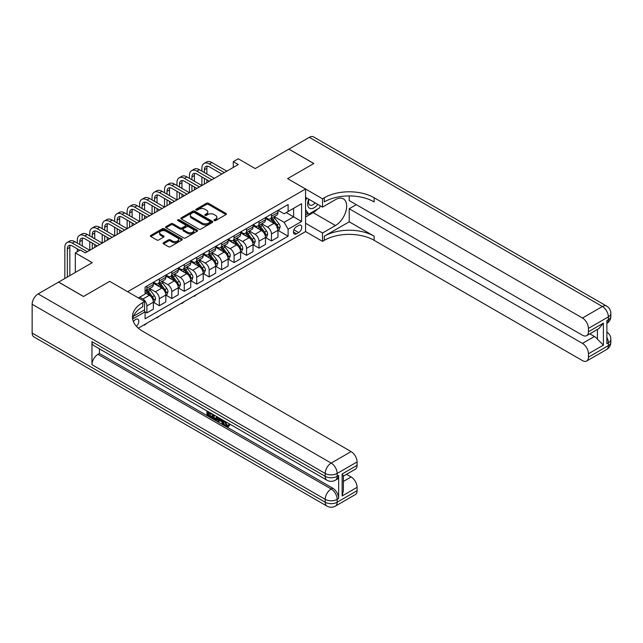 <?xml version="1.0" encoding="UTF-8"?>
<svg xmlns="http://www.w3.org/2000/svg" width="643" height="643" viewBox="0 0 643 643"><rect width="100%" height="100%" fill="white"/><g stroke="black" fill="none" stroke-linecap="round" stroke-linejoin="round"><path stroke-width="0.96" d="M214.232 220.581A0.973 0.563 0 0 0 215.606 220.581L225.998 214.577A1.382 0.796 0 0 0 226.408 214.015A1.382 0.796 0 0 0 225.998 213.444L208.388 203.276A1.382 0.796 0 0 0 206.435 203.276L196.035 209.28A0.973 0.563 0 0 0 195.753 209.674A0.973 0.563 0 0 0 196.035 210.076A0.973 0.563 0 0 0 197.409 210.076L198.751 209.296A4.429 2.556 0 0 1 205.013 209.296L206.483 210.14A4.429 2.556 0 0 1 207.777 211.949A4.429 2.556 0 0 1 206.483 213.757L205.133 214.537A0.973 0.563 0 0 0 204.852 214.931A0.973 0.563 0 0 0 205.133 215.325A0.973 0.563 0 0 0 206.507 215.325L207.85 214.553A4.429 2.556 0 0 1 214.111 214.553L215.582 215.397A4.429 2.556 0 0 1 216.876 217.205A4.429 2.556 0 0 1 215.582 219.014L214.232 219.785A0.973 0.563 0 0 0 213.95 220.187A0.973 0.563 0 0 0 214.232 220.581L214.232 219.785M136.396 326.258A4.509 2.604 120 0 0 138.687 322.344A4.509 2.604 120 0 0 137.867 319.233A4.509 2.604 120 0 0 135.617 319.458A4.509 2.604 120 0 0 133.447 321.685M163.483 242.708A1.382 0.796 0 0 0 163.073 243.271A1.382 0.796 0 0 0 163.483 243.834L168.426 246.687A1.382 0.796 0 0 0 170.379 246.687L181.921 240.024A1.382 0.796 0 0 0 182.331 239.461A1.382 0.796 0 0 0 181.921 238.899L164.311 228.723A1.382 0.796 0 0 0 162.357 228.723L150.808 235.394A1.382 0.796 0 0 0 150.406 235.957A1.382 0.796 0 0 0 150.808 236.52L156.779 239.968A1.382 0.796 0 0 0 158.733 239.968L163.676 237.114A1.382 0.796 0 0 0 164.086 236.552A1.382 0.796 0 0 0 163.676 235.989L160.718 234.277A3.697 2.138 0 0 1 159.633 232.766A3.697 2.138 0 0 1 161.915 230.789A3.697 2.138 0 0 1 165.95 231.255L177.548 237.95A3.697 2.138 0 0 1 178.633 239.461A3.697 2.138 0 0 1 176.343 241.43A3.697 2.138 0 0 1 172.308 240.972L170.379 239.855A1.382 0.796 0 0 0 168.426 239.855L163.483 242.708L163.483 243.834M349.213 195.93L349.213 200.568L582.454 335.228A8.455 4.887 -120 0 0 586.689 335.646L598.914 328.581L603.391 323.14L603.391 345.122L588.441 353.754L588.441 357.154L608.374 345.645L608.374 342.767L606.879 343.627L606.879 320.608L608.374 319.748L608.374 316.87L588.441 328.38A8.455 4.887 -120 0 0 582.454 318.02L602.395 306.51L309.347 137.321L288.916 149.12L313.832 163.507L287.614 178.641L313.784 163.531L288.86 149.144L255.223 168.57L238.28 158.789L233.296 161.666L238.28 164.544L85.278 252.876L80.295 249.998L75.311 252.876L75.311 272.439M32.15 333.042L325.197 502.223A8.455 4.887 120 0 0 326.949 506.097L33.902 336.908A8.455 4.887 -60 0 1 32.15 333.042L32.15 304.268A8.455 4.887 -60 0 1 38.13 293.907L58.561 282.108L83.486 296.495L109.696 281.361L83.534 296.463L58.617 282.076L92.254 262.657L75.311 252.876M133.463 316.268L144.587 309.846L144.587 301.503L109.696 281.361L127.636 291.721L305.562 188.994L305.562 231.584L322.505 241.366L324.297 240.329A35.244 20.343 180 0 1 374.138 240.329L582.454 360.602A8.455 4.887 -120 0 0 586.689 361.02A8.455 4.887 -120 0 0 588.441 357.154M324.297 197.747A35.244 20.343 180 0 1 374.138 197.747L374.138 201.886A35.244 20.343 180 0 0 324.297 201.886L324.297 197.747L322.505 198.783L287.614 178.641L305.562 188.994M198.848 229.125A1.382 0.796 0 0 0 200.809 229.125L212.351 222.454A1.382 0.796 0 0 0 212.761 221.891A1.382 0.796 0 0 0 212.351 221.329L194.741 211.161A1.382 0.796 0 0 0 192.787 211.161L181.238 217.824A1.382 0.796 0 0 0 180.836 218.387A1.382 0.796 0 0 0 181.238 218.958L198.848 229.125M178.248 220.79A0.973 0.563 0 0 1 179.236 220.927L197.12 231.255L185.594 237.91A1.382 0.796 0 0 1 183.633 237.91L166.023 227.743L166.023 226.609A1.382 0.796 0 0 0 165.621 227.172A1.382 0.796 0 0 0 166.023 227.743M166.023 226.609L170.966 223.756A1.382 0.796 0 0 1 172.927 223.756L180.064 227.879A1.382 0.796 0 0 0 182.025 227.879L185.297 225.99A1.382 0.796 0 0 0 185.706 225.42A1.382 0.796 0 0 0 185.297 224.857L177.862 220.565A0.973 0.563 0 0 1 177.581 220.171A0.973 0.563 0 0 1 178.175 219.657A0.973 0.563 0 0 1 179.236 219.777L197.136 230.114A1.382 0.796 0 0 1 197.546 230.676A1.382 0.796 0 0 1 197.136 231.239L197.136 230.114M298.682 225.428L296.487 226.69A4.372 2.524 120 0 0 293.634 230.54A4.372 2.524 120 0 0 294.301 234.044A4.372 2.524 120 0 0 296.487 233.827L298.682 232.565A4.372 2.524 120 0 0 301.535 228.707A4.372 2.524 120 0 0 300.868 225.211A4.372 2.524 120 0 0 298.682 225.428M138.309 328.147L305.562 231.584M278.097 210.317L284.126 213.797L288.112 211.499L288.112 204.538L145.085 287.116L145.085 294.076L138.406 297.934M288.112 211.499L301.575 203.727L301.575 221.457L288.112 229.221L284.126 222.317L274.215 216.595M278.097 230.403L288.112 236.19L288.112 229.221M288.112 236.19L145.085 318.767L145.085 311.807L132.651 318.976M233.296 161.666L233.296 167.421M286.223 212.592L293.602 216.852L293.602 208.332L301.575 203.727M284.126 222.317L293.602 216.852L301.575 221.457M145.085 311.863L146.877 312.9L146.877 305.931A5.642 3.255 -120 0 0 142.891 299.027L139.7 297.187M146.877 312.9L153.356 309.154L153.356 302.194A5.642 3.255 -120 0 0 149.369 295.29L145.085 292.814M153.508 302.339L159.335 305.706L159.335 298.738A5.642 3.255 -120 0 0 155.349 291.834L149.626 288.53M159.335 305.706L165.814 301.961L165.814 295A5.642 3.255 -120 0 0 161.827 288.096L153.356 283.201M165.966 295.145L171.794 298.513L171.794 291.544A5.642 3.255 -120 0 0 167.807 284.64L162.084 281.337M171.794 298.513L178.272 294.767L178.272 287.807A5.642 3.255 -120 0 0 174.285 280.903L165.814 276.008M178.424 287.951L184.252 291.319L184.252 284.351A5.642 3.255 -120 0 0 180.265 277.446L174.542 274.143M184.252 291.319L190.73 287.574L190.73 280.613A5.642 3.255 -120 0 0 186.743 273.709L178.272 268.814M190.883 280.758L196.718 284.126L196.718 277.157A5.642 3.255 -120 0 0 192.723 270.253L187 266.949M196.718 284.126L203.196 280.38L203.196 273.42A5.642 3.255 -120 0 0 199.209 266.515L190.73 261.621M203.341 273.564L209.176 276.932L209.176 269.964A5.642 3.255 -120 0 0 205.189 263.059L199.459 259.756M209.176 276.932L215.654 273.187L215.654 266.226A5.642 3.255 -120 0 0 211.668 259.322L203.196 254.427M215.799 266.371L221.634 269.738L221.634 262.77A5.642 3.255 -120 0 0 217.647 255.866L211.925 252.562M221.634 269.738L228.112 265.993L228.112 259.033A5.642 3.255 -120 0 0 224.126 252.128L215.654 247.234M228.265 259.177L234.092 262.545L234.092 255.576A5.642 3.255 -120 0 0 230.106 248.672L224.383 245.369M234.092 262.545L240.57 258.799L240.57 251.839A5.642 3.255 -120 0 0 236.584 244.935L228.112 240.04M240.723 251.984L246.55 255.351L246.55 248.383A5.642 3.255 -120 0 0 242.564 241.479L236.841 238.175M246.55 255.351L253.029 251.606L253.029 244.645A5.642 3.255 -120 0 0 249.042 237.741L240.57 232.846M253.181 244.79L259.008 248.158L259.008 241.189A5.642 3.255 -120 0 0 255.022 234.285L249.299 230.982M259.008 248.158L265.487 244.412L265.487 237.452A5.642 3.255 -120 0 0 261.5 230.548L253.029 225.653M265.639 237.597L271.467 240.964L271.467 234.004A5.642 3.255 -120 0 0 267.48 227.092L261.757 223.788M271.467 240.964L277.953 237.219L277.953 230.258A5.642 3.255 -120 0 0 273.966 223.354L265.487 218.459M265.639 217.511L267.48 218.58A5.642 3.255 -120 0 0 270.301 218.853A5.642 3.255 -120 0 0 271.467 216.273L271.467 214.143M253.181 224.704L255.022 225.773A5.642 3.255 -120 0 0 257.843 226.047A5.642 3.255 -120 0 0 259.008 223.467L259.008 221.337M240.723 231.898L242.564 232.967A5.642 3.255 -120 0 0 245.385 233.24A5.642 3.255 -120 0 0 246.55 230.66L246.55 228.53M228.257 239.092L230.106 240.16A5.642 3.255 -120 0 0 232.927 240.434A5.642 3.255 -120 0 0 234.092 237.854L234.092 235.724M215.799 246.285L217.647 247.354A5.642 3.255 -120 0 0 220.469 247.627A5.642 3.255 -120 0 0 221.634 245.047L221.634 242.917M203.341 253.479L205.189 254.548A5.642 3.255 -120 0 0 208.002 254.821A5.642 3.255 -120 0 0 209.176 252.241L209.176 250.111M190.883 260.672L192.723 261.741A5.642 3.255 -120 0 0 195.544 262.014A5.642 3.255 -120 0 0 196.718 259.434L196.718 257.304M178.424 267.866L180.265 268.935A5.642 3.255 -120 0 0 183.086 269.208A5.642 3.255 -120 0 0 184.252 266.628L184.252 264.498M165.966 275.059L167.807 276.12A5.642 3.255 -120 0 0 170.628 276.402A5.642 3.255 -120 0 0 171.794 273.822L171.794 271.692M153.508 282.253L155.349 283.314A5.642 3.255 -120 0 0 158.17 283.595A5.642 3.255 -120 0 0 159.335 281.015L159.335 278.885M270.301 218.853L276.779 215.116A5.642 3.255 -120 0 0 277.953 212.536L277.953 210.406M257.843 226.047L264.321 222.309A5.642 3.255 -120 0 0 265.487 219.729L265.487 217.599M245.385 233.24L251.863 229.503A5.642 3.255 -120 0 0 253.029 226.923L253.029 224.793M232.927 240.434L239.405 236.696A5.642 3.255 -120 0 0 240.57 234.116L240.57 231.986M220.469 247.627L226.947 243.89A5.642 3.255 -120 0 0 228.112 241.31L228.112 239.18M208.002 254.821L214.481 251.083A5.642 3.255 -120 0 0 215.654 248.503L215.654 246.373M195.544 262.014L202.023 258.277A5.642 3.255 -120 0 0 203.196 255.697L203.196 253.567M183.086 269.208L189.564 265.471A5.642 3.255 -120 0 0 190.73 262.891L190.73 260.761M170.628 276.402L177.106 272.664A5.642 3.255 -120 0 0 178.272 270.084L178.272 267.954M158.17 283.595L164.648 279.858A5.642 3.255 -120 0 0 165.814 277.278L165.814 275.148M145.085 291.022A5.642 3.255 -120 0 0 145.712 290.789L152.19 287.051A5.642 3.255 -120 0 0 153.356 284.471L153.356 282.341M145.712 290.789A5.642 3.255 -120 0 0 146.877 288.209L146.877 286.079M144.112 310.119L145.085 311.807M214.625 220.718L215.582 220.163A4.429 2.556 0 0 0 216.876 218.355L216.876 217.205M207.777 211.949L207.777 213.098A4.429 2.556 0 0 1 206.483 214.907L205.527 215.461M225.982 214.585L208.388 204.434A1.382 0.796 0 0 0 206.435 204.434L196.42 210.213M212.335 222.47L194.741 212.311A1.382 0.796 0 0 0 192.787 212.311L181.254 218.966M209.907 222.285A0.973 0.563 0 0 0 210.189 221.891A0.973 0.563 0 0 0 209.907 221.497L194.443 212.576A0.973 0.563 0 0 0 193.077 212.576L191.662 213.388A4.429 2.556 0 0 0 190.36 215.196A4.429 2.556 0 0 0 191.662 217.004L202.223 223.105A4.429 2.556 0 0 0 208.485 223.105L209.907 222.285L209.907 223.442A0.973 0.563 0 0 0 210.189 223.041L210.189 221.891M190.36 215.196L190.36 216.353A4.429 2.556 0 0 0 191.662 218.154L191.662 217.004M209.907 223.442L208.485 224.254A4.429 2.556 0 0 1 202.223 224.254L191.662 218.154M166.047 227.751L170.966 224.905L170.966 223.756M185.706 225.42L185.706 226.577A1.382 0.796 0 0 1 185.297 227.14L182.025 229.029A1.382 0.796 0 0 1 180.064 229.029L172.927 224.905A1.382 0.796 0 0 0 170.966 224.905M187.475 232.155A3.697 2.138 0 0 0 191.51 232.621A3.697 2.138 0 0 0 193.792 230.644A3.697 2.138 0 0 0 192.707 229.133L188.624 226.778A1.382 0.796 0 0 0 186.671 226.778L183.392 228.667A1.382 0.796 0 0 0 182.99 229.238A1.382 0.796 0 0 0 183.392 229.8L187.475 232.155L187.475 233.313A3.697 2.138 0 0 0 191.51 233.771A3.697 2.138 0 0 0 193.792 231.801L193.792 230.644M182.99 229.238L182.99 230.387A1.382 0.796 0 0 0 183.392 230.95L183.392 229.8M187.475 233.313L183.392 230.95M178.633 239.461L178.633 240.611A3.697 2.138 0 0 1 176.343 242.588A3.697 2.138 0 0 1 172.308 242.122L170.379 241.004A1.382 0.796 0 0 0 168.426 241.004L163.499 243.85M159.633 232.766L159.633 233.915A3.697 2.138 0 0 0 160.718 235.426L160.718 234.277M163.66 237.122L160.718 235.426M181.905 240.032L164.311 229.881A1.382 0.796 0 0 0 162.357 229.881L150.832 236.536M277.953 230.491L279.142 229.8L280.139 226.923A3.737 2.154 -120 0 0 278.949 223.74L274.874 218.307A10.786 6.229 -120 0 0 273.701 216.892M269.65 220.862A10.786 6.229 -120 0 0 267.44 218.556M276.932 227.775C277.487 228.522 277.889 228.289 278.122 227.083A3.737 2.154 -120 0 0 277.053 224.833L272.986 219.4A10.786 6.229 -120 0 0 271.804 217.985M270.799 218.564A8.954 5.168 60 0 1 272.27 220.236L275.718 224.841M270.607 218.676A10.786 6.229 60 0 1 271.788 220.091L274.497 223.7M221.698 280.002L219.343 281.939L218.837 281.65M219.343 281.361L219.343 281.939M201.894 171.159L201.894 168.281A10.569 6.1 60 0 1 204.088 163.443L206.58 162.004A10.569 6.1 60 0 1 211.869 162.526L226.818 171.159M204.088 163.443A10.569 6.1 60 0 1 209.369 163.965L224.327 172.597M221.835 174.036L209.369 166.842A7.049 4.067 -120 0 0 205.848 166.497A7.049 4.067 -120 0 0 204.386 169.72L204.386 172.597M207.319 166.167A7.049 4.067 -120 0 0 206.877 168.281L206.877 174.036M204.386 178.352L204.386 184.107M206.877 179.791L206.877 182.668M176.978 185.546L176.978 182.668A10.569 6.1 60 0 1 179.164 177.83L181.664 176.391A10.569 6.1 60 0 1 186.944 176.913L201.894 185.546L201.894 176.913M265.487 237.685L266.684 236.994L267.681 234.116A3.737 2.154 -120 0 0 266.491 230.933L262.416 225.5A10.786 6.229 -120 0 0 261.243 224.085M257.192 228.056A10.786 6.229 -120 0 0 254.982 225.749M265.149 235.394L265.663 234.277A3.737 2.154 -120 0 0 264.594 232.027L260.528 226.593A10.786 6.229 -120 0 0 259.346 225.179M258.341 225.757A8.954 5.168 60 0 1 259.812 227.429L263.26 232.035M258.148 225.87A10.786 6.229 60 0 1 259.33 227.284L262.039 230.893M209.24 287.196L206.877 289.133L206.379 288.844M206.877 288.554L206.877 289.133M253.029 244.879L254.226 244.187L255.223 241.31A3.737 2.154 -120 0 0 254.033 238.127L249.958 232.694A10.786 6.229 -120 0 0 248.785 231.279M244.734 235.25A10.786 6.229 -120 0 0 242.524 232.943M252.691 242.588L253.205 241.471A3.737 2.154 -120 0 0 252.136 239.22L248.061 233.787A10.786 6.229 -120 0 0 246.888 232.372M245.883 232.951A8.954 5.168 60 0 1 247.354 234.623L250.802 239.228M245.69 233.063A10.786 6.229 60 0 1 246.872 234.478L249.572 238.087M196.782 294.39L194.419 296.327L193.921 296.037M194.419 295.748L194.419 296.327M240.57 252.072L241.768 251.381L242.765 248.503A3.737 2.154 -120 0 0 241.575 245.321L237.5 239.887A10.786 6.229 -120 0 0 236.319 238.473M232.268 242.443A10.786 6.229 -120 0 0 230.065 240.136M240.233 249.781L240.747 248.664A3.737 2.154 -120 0 0 239.678 246.414L235.603 240.98A10.786 6.229 -120 0 0 234.43 239.566M233.425 240.144A8.954 5.168 60 0 1 234.896 241.816L238.344 246.422M233.232 240.257A10.786 6.229 60 0 1 234.406 241.672L237.114 245.28M184.324 301.583L181.961 303.52L181.463 303.231M181.961 302.941L181.961 303.52M189.436 178.352L189.436 175.475A10.569 6.1 60 0 1 191.63 170.636L194.122 169.197A10.569 6.1 60 0 1 199.402 169.72L214.36 178.352M191.63 170.636A10.569 6.1 60 0 1 196.911 171.159L211.86 179.791M209.369 181.23L196.911 174.036A7.049 4.067 -120 0 0 193.39 173.69A7.049 4.067 -120 0 0 191.927 176.913L191.927 179.791M194.861 173.361A7.049 4.067 -120 0 0 194.419 175.475L194.419 181.23M191.927 185.546L191.927 191.301M194.419 186.984L194.419 189.862M164.52 192.739L164.52 189.862A10.569 6.1 60 0 1 166.706 185.023L169.197 183.585A10.569 6.1 60 0 1 174.486 184.107L189.436 192.739L189.436 184.107M179.164 177.83A10.569 6.1 60 0 1 184.453 178.352L199.402 186.984M196.911 188.423L184.453 181.23A7.049 4.067 -120 0 0 180.932 180.884A7.049 4.067 -120 0 0 179.469 184.107L179.469 186.984M182.403 180.554A7.049 4.067 -120 0 0 181.961 182.668L181.961 188.423M179.469 192.739L179.469 198.494M181.961 194.178L181.961 197.055M152.061 199.933L152.061 197.055A10.569 6.1 60 0 1 154.248 192.217L156.739 190.778A10.569 6.1 60 0 1 162.028 191.301L176.978 199.933L176.978 191.301M166.706 185.023A10.569 6.1 60 0 1 171.994 185.546L186.944 194.178M184.453 195.617L171.994 188.423A7.049 4.067 -120 0 0 168.474 188.069A7.049 4.067 -120 0 0 167.011 191.301L167.011 194.178M169.945 187.748A7.049 4.067 -120 0 0 169.503 189.862L169.503 195.617M167.011 199.933L167.011 205.688M169.503 201.372L169.503 204.249M139.603 207.126L139.603 204.249A10.569 6.1 60 0 1 141.79 199.41L144.281 197.972A10.569 6.1 60 0 1 149.57 198.494L164.52 207.126L164.52 198.494M228.112 259.266L229.31 258.574L230.307 255.697A3.737 2.154 -120 0 0 229.109 252.514L225.042 247.081A10.786 6.229 -120 0 0 223.86 245.666M219.81 249.637A10.786 6.229 -120 0 0 217.607 247.33M227.775 256.975L228.289 255.858A3.737 2.154 -120 0 0 227.22 253.607L223.145 248.174A10.786 6.229 -120 0 0 221.972 246.759M220.967 247.338A8.954 5.168 60 0 1 222.438 249.01L225.878 253.615M220.774 247.451A10.786 6.229 60 0 1 221.948 248.865L224.656 252.474M171.858 308.777L169.503 310.714L169.005 310.424M169.503 310.135L169.503 310.714M154.248 192.217A10.569 6.1 60 0 1 159.536 192.739L174.486 201.372M171.994 202.81L159.536 195.617A7.049 4.067 -120 0 0 156.008 195.263A7.049 4.067 -120 0 0 154.553 198.494L154.553 201.372M157.487 194.942A7.049 4.067 -120 0 0 157.045 197.055L157.045 202.81M154.553 207.126L154.553 212.881M157.045 208.565L157.045 211.443M127.137 214.32L127.137 211.443A10.569 6.1 60 0 1 129.331 206.604L131.823 205.165A10.569 6.1 60 0 1 137.112 205.688L152.061 214.32L152.061 205.688M308.761 199.193A9.163 5.289 120 0 0 309.396 208.115A9.163 5.289 120 0 0 317.369 204.884A9.163 5.289 120 0 0 317.755 204.386M305.562 200.849L306.671 197.98M320.318 205.864L319.515 207.93L308.753 214.143L305.562 209.602M305.562 212.303L308.753 214.143M309.066 199.37A6.269 3.625 120 0 0 309.813 205.029A6.269 3.625 120 0 0 315.094 202.842M305.562 223.242L322.505 233.023L335.461 225.54A15.858 9.155 120 0 0 345.821 211.563A15.858 9.155 120 0 0 343.394 198.856A15.858 9.155 120 0 0 335.461 199.643L322.505 207.126L322.505 198.783M322.505 233.023L322.505 241.366M349.213 221.803L324.297 236.19A35.244 20.343 180 0 1 374.138 236.19L349.213 221.803L349.213 208.734L356.294 204.651M588.441 353.754A8.455 4.887 -120 0 0 582.454 343.394L594.421 336.49A8.455 4.887 60 0 1 597.411 339.142L597.411 329.457M349.213 208.734L582.454 343.394M309.347 137.321A8.455 4.887 -60 0 1 313.575 136.903L606.622 306.092A8.455 4.887 120 0 0 602.395 306.51A8.455 4.887 60 0 1 608.374 316.87A8.455 4.887 180 0 0 610.85 313.414A8.455 8.455 0 0 0 606.622 306.092M305.562 197.345L322.505 207.126M586.689 335.646A8.455 4.887 -120 0 0 588.441 331.772L603.391 323.14M588.441 328.38L588.441 331.772M374.138 197.747L582.454 318.02M589.816 333.838L594.421 336.49M603.391 345.122L597.411 339.142M317.529 209.079A15.858 9.155 -60 0 1 313.133 212.648L305.562 217.021M305.562 215.18L308.053 213.741M225.291 421.47L227.14 425.336L227.839 425.586M224.576 421.093L226.344 425.803L227.509 425.947L228.82 424.581L229.664 425.296L228.161 426.872L226.424 426.647C224.584 425.393 223.66 423.665 223.651 421.446L223.716 420.602M219.697 420.546L218.516 421.985L217.615 421.47L219.126 417.95M222.92 420.144L224.118 424.3L223.314 424.766L222.422 424.243L221.739 421.728L219.191 420.257L218.516 421.985M208.573 413.063L208.573 414.534L212.102 416.568L212.102 417.363L211.306 417.829L206.933 415.306L206.933 410.917M211.716 413.674L210.92 414.422L207.777 412.605L207.777 414.992L208.573 414.534M91.957 341.666L325.197 476.326A8.455 4.887 120 0 0 326.949 480.2L93.709 345.54A8.455 4.887 -60 0 1 91.957 341.666L91.957 364.685A8.455 4.887 -60 0 1 97.937 354.333L99.432 353.465L332.672 488.125A8.455 4.887 60 0 1 338.652 498.486L338.652 475.466A8.455 4.887 60 0 1 336.9 479.34L335.405 480.2A8.455 4.887 -120 0 0 337.157 476.326L338.652 475.466M99.432 353.465L99.432 348.844M218.162 417.395L217.334 419.654L216.538 420.12L214.593 419.726L212.455 418.489L212.455 414.1M144.587 301.503L142.786 302.54A35.244 20.343 0 0 0 132.466 316.927A35.244 20.343 0 0 0 142.786 331.314L351.11 451.587A8.455 4.887 60 0 1 357.09 461.939L337.157 473.449L337.157 476.326A8.455 4.887 0 0 1 325.197 476.326L325.197 473.449L32.15 304.268M342.14 473.971L343.378 475.844L343.378 490.633L342.14 495.954L342.14 473.971L357.09 465.339L357.09 461.939M357.09 465.339A8.455 4.887 60 0 1 355.338 469.213L343.378 476.117M346.513 474.309L351.11 476.961A8.455 4.887 60 0 1 357.09 487.322L342.14 495.954M338.652 498.486L337.157 499.346L337.157 502.223L357.09 490.713L357.09 487.322M357.09 490.713A8.455 4.887 60 0 1 355.338 494.588L335.405 506.097A8.455 4.887 -120 0 0 337.157 502.223A8.455 4.887 0 0 1 325.197 502.223L325.197 499.346L91.957 364.685M142.786 302.54L142.786 306.679A35.244 20.343 0 0 0 132.651 319M207.777 414.992L211.306 417.034L212.102 416.568M211.306 417.034L211.306 417.829M207.777 411.399L211.274 413.417M210.92 413.618L210.92 414.422M217.302 416.897L216.538 420.12M213.299 414.59L213.299 418.183L215.944 419.22L216.458 416.415M217.358 417.837L218.146 417.387M214.095 415.048L214.095 417.717L216.739 418.762M213.299 418.183L214.095 417.717M214.529 418.89L215.325 418.432M221.811 419.501L223.314 424.766M219.914 418.408L219.448 419.606L221.489 420.787L221.015 419.043M220.42 418.697L220.244 419.148L221.192 419.694M219.448 419.606L220.244 419.148M226.344 425.803L227.14 425.336M224.495 421.937L225.259 421.495M228.016 425.039L228.86 425.754L229.664 425.296M228.86 425.754L228.161 426.872M215.654 266.459L216.852 265.768L217.848 262.891A3.737 2.154 -120 0 0 216.651 259.708L212.584 254.274A10.786 6.229 -120 0 0 211.402 252.86M207.351 256.83A10.786 6.229 -120 0 0 205.141 254.524M215.309 264.169L215.831 263.051A3.737 2.154 -120 0 0 214.762 260.801L210.687 255.367A10.786 6.229 -120 0 0 209.505 253.953M208.509 254.532A8.954 5.168 60 0 1 209.972 256.203L213.42 260.809M208.316 254.644A10.786 6.229 60 0 1 209.489 256.059L212.198 259.668M159.4 315.97L157.045 317.907L156.546 317.618M157.045 317.329L157.045 317.907M203.196 273.653L204.386 272.962L205.382 270.084A3.737 2.154 -120 0 0 204.193 266.901L200.118 261.468A10.786 6.229 -120 0 0 198.944 260.053M194.893 264.024A10.786 6.229 -120 0 0 192.683 261.717M202.85 271.362L203.365 270.245A3.737 2.154 -120 0 0 202.296 267.994L198.229 262.561A10.786 6.229 -120 0 0 197.047 261.146M196.043 261.725A8.954 5.168 60 0 1 197.514 263.397L200.962 268.002M195.858 261.838A10.786 6.229 60 0 1 197.031 263.244L199.74 266.861M146.942 323.164L144.587 325.101L144.088 324.811M144.587 324.522L144.587 325.101M190.73 280.846L191.927 280.155L192.924 277.278A3.737 2.154 -120 0 0 191.735 274.095L187.66 268.661A10.786 6.229 -120 0 0 186.486 267.247M182.435 271.217A10.786 6.229 -120 0 0 180.225 268.911M190.392 278.556L190.907 277.43A3.737 2.154 -120 0 0 189.838 275.188L185.771 269.755A10.786 6.229 -120 0 0 184.589 268.34M183.585 268.919A8.954 5.168 60 0 1 185.055 270.59L188.503 275.196M183.392 269.031A10.786 6.229 60 0 1 184.573 270.438L187.282 274.055M178.272 288.04L179.469 287.349L180.466 284.471A3.737 2.154 -120 0 0 179.276 281.288L175.201 275.847A10.786 6.229 -120 0 0 174.028 274.44M169.977 278.411A10.786 6.229 -120 0 0 167.767 276.104M177.934 285.749L178.449 284.624A3.737 2.154 -120 0 0 177.38 282.381L173.305 276.948A10.786 6.229 -120 0 0 172.131 275.534M171.126 276.112A8.954 5.168 60 0 1 172.597 277.784L176.045 282.39M170.934 276.225A10.786 6.229 60 0 1 172.115 277.631L174.816 281.248M165.814 295.233L167.011 294.542L168.008 291.665A3.737 2.154 -120 0 0 166.818 288.482L162.743 283.041A10.786 6.229 -120 0 0 161.562 281.634M157.519 285.605A10.786 6.229 -120 0 0 155.309 283.29M165.476 292.943L165.99 291.818A3.737 2.154 -120 0 0 164.921 289.575L160.846 284.134A10.786 6.229 -120 0 0 159.673 282.727M158.668 283.306A8.954 5.168 60 0 1 160.139 284.978L163.587 289.583M158.475 283.418A10.786 6.229 60 0 1 159.649 284.825L162.357 288.442M141.79 199.41A10.569 6.1 60 0 1 147.078 199.933L162.028 208.565M159.536 210.004L147.078 202.81A7.049 4.067 -120 0 0 143.55 202.457A7.049 4.067 -120 0 0 142.095 205.688L142.095 208.565M145.029 202.135A7.049 4.067 -120 0 0 144.587 204.249L144.587 210.004M142.095 214.32L142.095 220.075M144.587 215.759L144.587 218.636M114.679 221.514L114.679 218.636A10.569 6.1 60 0 1 116.873 213.797L119.365 212.359A10.569 6.1 60 0 1 124.646 212.881L139.603 221.514L139.603 212.881M129.331 206.604A10.569 6.1 60 0 1 134.62 207.126L149.57 215.759M147.078 217.197L134.62 210.004A7.049 4.067 -120 0 0 131.092 209.65A7.049 4.067 -120 0 0 129.629 212.881L129.629 215.759M132.562 209.329A7.049 4.067 -120 0 0 132.12 211.443L132.12 217.197M129.629 221.514L129.629 227.268M132.12 222.952L132.12 225.83M102.221 228.707L102.221 225.83A10.569 6.1 60 0 1 104.415 220.991L106.907 219.552A10.569 6.1 60 0 1 112.187 220.075L127.137 228.707L127.137 220.075M116.873 213.797A10.569 6.1 60 0 1 122.154 214.32L137.112 222.952M134.62 224.391L122.154 217.197A7.049 4.067 -120 0 0 118.633 216.844A7.049 4.067 -120 0 0 117.171 220.075L117.171 222.952M120.104 216.522A7.049 4.067 -120 0 0 119.662 218.636L119.662 224.391M117.171 228.707L117.171 234.462M119.662 230.146L119.662 233.023M89.763 235.901L89.763 233.023A10.569 6.1 60 0 1 91.949 228.185L94.441 226.746A10.569 6.1 60 0 1 99.729 227.268L114.679 235.901L114.679 227.268M104.415 220.991A10.569 6.1 60 0 1 109.696 221.514L124.646 230.146M122.154 231.584L109.696 224.391A7.049 4.067 -120 0 0 106.175 224.037A7.049 4.067 -120 0 0 104.713 227.268L104.713 230.146M107.646 223.716A7.049 4.067 -120 0 0 107.204 225.83L107.204 231.584M104.713 235.901L104.713 241.655M107.204 237.339L107.204 240.217M77.305 243.094L77.305 240.217A10.569 6.1 60 0 1 79.491 235.378L81.983 233.939A10.569 6.1 60 0 1 87.271 234.462L102.221 243.094L102.221 234.462M91.949 228.185A10.569 6.1 60 0 1 97.238 228.707L112.187 237.339M109.696 238.778L97.238 231.584A7.049 4.067 -120 0 0 93.717 231.231A7.049 4.067 -120 0 0 92.254 234.462L92.254 237.339M95.188 230.909A7.049 4.067 -120 0 0 94.746 233.023L94.746 238.778M92.254 243.094L92.254 248.849M94.746 244.533L94.746 247.41M64.847 278.483L64.847 247.41A10.569 6.1 60 0 1 67.033 242.572L69.524 241.133A10.569 6.1 60 0 1 74.813 241.655L89.763 250.288L89.763 241.655M153.356 302.427L154.553 301.736L155.55 298.858A3.737 2.154 -120 0 0 154.352 295.676L150.285 290.234A10.786 6.229 -120 0 0 149.104 288.828M153.018 300.136L153.532 299.011A3.737 2.154 -120 0 0 152.463 296.769L148.388 291.327A10.786 6.229 -120 0 0 147.215 289.921M146.21 290.499A8.954 5.168 60 0 1 147.681 292.171L151.121 296.769M146.017 290.612A10.786 6.229 60 0 1 147.191 292.018L149.899 295.635M79.491 235.378A10.569 6.1 60 0 1 84.78 235.901L99.729 244.533M97.238 245.972L84.78 238.778A7.049 4.067 -120 0 0 81.251 238.424A7.049 4.067 -120 0 0 79.796 241.655L79.796 244.533M82.73 238.103A7.049 4.067 -120 0 0 82.288 240.217L82.288 245.972M77.305 251.726L77.305 248.849M67.033 242.572A10.569 6.1 60 0 1 72.321 243.094L87.271 251.726M79.796 250.288L72.321 245.972A7.049 4.067 -120 0 0 68.793 245.618A7.049 4.067 -120 0 0 67.338 248.849L67.338 277.045M70.272 245.296A7.049 4.067 -120 0 0 69.83 247.41L69.83 275.606M142.891 299.027L149.369 295.29M155.349 291.834L161.827 288.096M167.807 284.64L174.285 280.903M180.265 277.446L186.743 273.709M192.723 270.253L199.209 266.515M205.189 263.059L211.668 259.322M217.647 255.866L224.126 252.128M230.106 248.672L236.584 244.935M242.564 241.479L249.042 237.741M255.022 234.285L261.5 230.548M267.48 227.092L273.966 223.354M271.467 216.273L277.953 212.536M271.467 234.004L277.953 230.258M259.008 241.189L265.487 237.452M259.008 223.467L265.487 219.729M246.55 248.383L253.029 244.645M246.55 230.66L253.029 226.923M234.092 255.576L240.57 251.839M234.092 237.854L240.57 234.116M221.634 262.77L228.112 259.033M221.634 245.047L228.112 241.31M209.176 269.964L215.654 266.226M209.176 252.241L215.654 248.503M196.718 277.157L203.196 273.42M196.718 259.434L203.196 255.697M184.252 284.351L190.73 280.613M184.252 266.628L190.73 262.891M171.794 291.544L178.272 287.807M171.794 273.822L178.272 270.084M159.335 298.738L165.814 295M159.335 281.015L165.814 277.278M146.877 305.931L153.356 302.194M146.877 288.209L153.356 284.471M293.899 229.8L298.682 232.565M293.401 232.043L296.487 233.827M215.582 220.163L215.582 219.014M205.133 215.325L205.133 214.537M206.483 214.907L206.483 213.757M196.035 210.076L196.035 209.28M206.435 204.434L206.435 203.276M208.388 204.434L208.388 203.276M225.998 214.577L225.998 213.444M181.238 218.958L181.238 217.824M192.787 212.311L192.787 211.161M194.741 212.311L194.741 211.161M212.351 222.454L212.351 221.329M202.223 224.254L202.223 223.105M208.485 224.254L208.485 223.105M172.927 224.905L172.927 223.756M180.064 229.029L180.064 227.879M182.025 229.029L182.025 227.879M185.297 227.14L185.297 225.99M179.236 220.927L179.236 219.777M168.426 241.004L168.426 239.855M170.379 241.004L170.379 239.855M172.308 242.122L172.308 240.972M163.676 237.114L163.676 235.989M150.808 236.52L150.808 235.394M162.357 229.881L162.357 228.723M164.311 229.881L164.311 228.723M181.921 240.024L181.921 238.899M277.672 228.41L280.115 226.995M272.986 219.4L274.874 218.307M270.044 221.096L271.788 220.091M277.053 224.833L278.949 223.74M276.763 226.296L278.122 227.083M211.869 162.526L209.369 163.965M206.877 168.281L204.386 169.72M265.213 235.603L267.657 234.189M260.528 226.593L262.416 225.5M257.586 228.289L259.33 227.284M264.594 232.027L266.491 230.933M264.297 233.489L265.663 234.277M252.755 242.797L255.199 241.382M248.061 233.787L249.958 232.694M245.128 235.483L246.872 234.478M252.136 239.22L254.033 238.127M251.839 240.683L253.205 241.471M240.289 249.99L242.741 248.576M235.603 240.98L237.5 239.887M232.67 242.676L234.406 241.672M239.678 246.414L241.575 245.321M239.381 247.876L240.747 248.664M199.402 169.72L196.911 171.159M194.419 175.475L191.927 176.913M186.944 176.913L184.453 178.352M181.961 182.668L179.469 184.107M174.486 184.107L171.994 185.546M169.503 189.862L167.011 191.301M227.831 257.176L230.282 255.769M223.145 248.174L225.042 247.081M220.211 249.87L221.948 248.865M227.22 253.607L229.109 252.514M226.923 255.062L228.289 255.858M162.028 191.301L159.536 192.739M157.045 197.055L154.553 198.494M324.297 236.19L324.297 240.329M374.138 236.19L374.138 240.329M606.879 337.334A8.455 4.887 60 0 1 608.374 342.767A8.455 4.887 180 0 0 610.85 339.311A8.455 8.455 0 0 0 606.879 332.142M606.622 349.511A8.455 8.455 0 0 0 610.85 342.189A8.455 4.887 0 0 1 608.374 345.645A8.455 4.887 60 0 1 606.622 349.511L586.689 361.02M608.374 319.748A8.455 4.887 60 0 1 606.879 323.453A8.455 8.455 0 0 0 610.85 316.292A8.455 4.887 0 0 1 608.374 319.748M313.133 212.648L335.461 225.54M38.13 293.907L331.177 463.097L351.11 451.587M97.937 354.333L331.177 488.993L332.672 488.125M343.378 481.43L351.11 476.961M331.177 463.097A8.455 4.887 120 0 0 325.197 473.449A8.455 4.887 180 0 0 337.157 473.449A8.455 4.887 -120 0 0 331.177 463.097M331.177 488.993A8.455 4.887 120 0 0 325.197 499.346A8.455 4.887 180 0 0 337.157 499.346A8.455 4.887 -120 0 0 331.177 488.993M215.373 264.369L217.816 262.963M210.687 255.367L212.584 254.274M207.745 257.063L209.489 256.059M214.762 260.801L216.651 259.708M214.465 262.256L215.831 263.051M202.915 271.563L205.358 270.156M198.229 262.561L200.118 261.468M195.287 264.257L197.031 263.244M202.296 267.994L204.193 266.901M202.006 269.449L203.365 270.245M190.457 278.757L192.9 277.35M185.771 269.755L187.66 268.661M182.829 271.442L184.573 270.438M189.838 275.188L191.735 274.095M189.54 276.643L190.907 277.43M177.998 285.95L180.442 284.544M173.305 276.948L175.201 275.847M170.371 278.636L172.115 277.631M177.38 282.381L179.276 281.288M177.082 283.836L178.449 284.624M165.532 293.144L167.984 291.737M160.846 284.134L162.743 283.041M157.913 285.83L159.649 284.825M164.921 289.575L166.818 288.482M164.624 291.03L165.99 291.818M149.57 198.494L147.078 199.933M144.587 204.249L142.095 205.688M137.112 205.688L134.62 207.126M132.12 211.443L129.629 212.881M124.646 212.881L122.154 214.32M119.662 218.636L117.171 220.075M112.187 220.075L109.696 221.514M107.204 225.83L104.713 227.268M99.729 227.268L97.238 228.707M94.746 233.023L92.254 234.462M153.074 300.337L155.526 298.931M148.388 291.327L150.285 290.234M145.455 293.023L147.191 292.018M152.463 296.769L154.352 295.676M152.166 298.223L153.532 299.011M87.271 234.462L84.78 235.901M82.288 240.217L79.796 241.655M74.813 241.655L72.321 243.094M69.83 247.41L67.338 248.849M610.85 339.311L610.85 342.189M610.85 313.414L610.85 316.292M326.949 480.2A8.455 8.455 0 0 0 335.405 480.2M326.949 506.097A8.455 8.455 0 0 0 335.405 506.097"/></g></svg>
